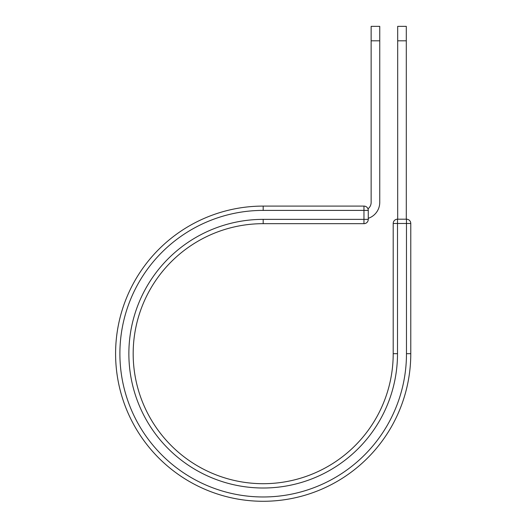 <?xml version="1.0" encoding="UTF-8"?>
<svg xmlns="http://www.w3.org/2000/svg" width="527" height="527" viewBox="0 0 527 527"><rect width="100%" height="100%" fill="white"/><g stroke="black" fill="none" stroke-linecap="round" stroke-linejoin="round"><path stroke-width="0.79" d="M379.75 40.81L371.14 40.81L371.14 26.35L379.75 26.35L379.75 202.394A16.792 16.792 0 0 1 368.268 218.323M371.14 40.81L371.14 202.394A8.182 8.182 0 0 1 367.978 208.85A4.308 4.308 0 0 1 368.268 210.398L368.268 219.364A4.308 4.308 0 0 1 363.959 223.672L363.959 206.09L263.184 206.09L263.184 210.398L368.268 210.398A4.308 4.308 0 0 0 363.959 206.09A4.308 4.308 0 0 1 368.268 210.398M263.184 223.672L363.959 223.672A4.308 4.308 0 0 0 368.268 219.364L263.184 219.364L263.184 223.672A130.017 130.017 0 0 0 133.173 353.683A130.017 130.017 0 0 0 263.184 483.7A130.017 130.017 0 0 0 393.201 353.683L393.201 223.488A4.308 4.308 0 0 1 397.503 219.186L406.475 219.186L406.475 223.488L393.201 223.488A4.308 4.308 0 0 1 397.503 219.186L397.503 353.683L393.201 353.683M406.475 353.683L410.777 353.683A147.593 147.593 0 0 1 263.184 501.282A147.593 147.593 0 0 1 115.591 353.683A147.593 147.593 0 0 1 263.184 206.09A147.593 147.593 0 0 0 115.591 353.683A147.593 147.593 0 0 0 263.184 501.282A147.593 147.593 0 0 0 410.777 353.683L410.777 223.488A4.308 4.308 0 0 0 406.475 219.186A4.308 4.308 0 0 1 410.777 223.488L406.475 223.488L406.475 353.683A143.291 143.291 0 0 1 263.184 496.974A143.291 143.291 0 0 1 119.892 353.683A143.291 143.291 0 0 1 263.184 210.398M406.297 40.81L397.687 40.81L397.687 26.35L406.297 26.35L406.297 219.186M397.687 219.186L397.687 40.81M397.503 353.683A134.319 134.319 0 0 1 263.184 488.009A134.319 134.319 0 0 1 128.865 353.683A134.319 134.319 0 0 1 263.184 219.364"/></g></svg>
